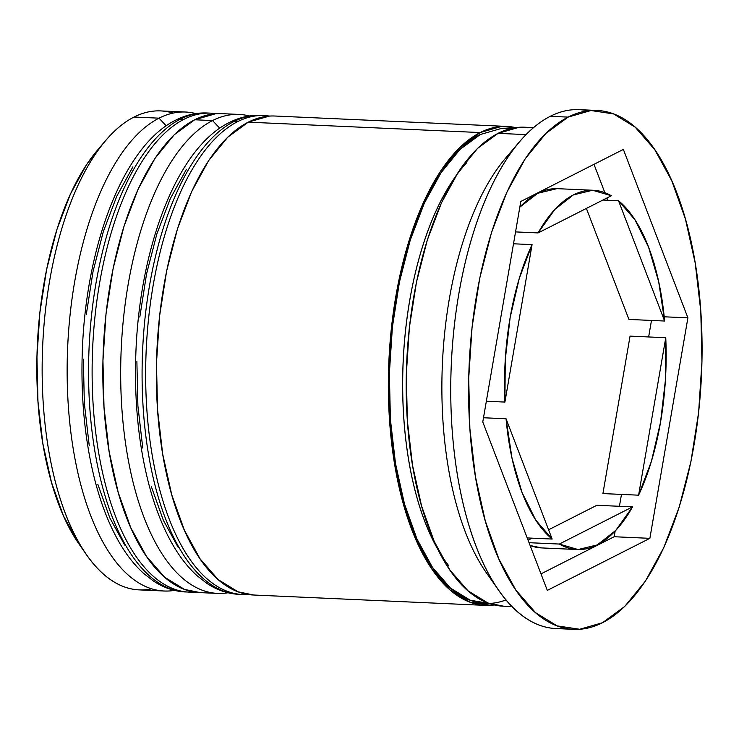 <?xml version="1.0" encoding="UTF-8"?>
<svg xmlns="http://www.w3.org/2000/svg" width="739" height="739" viewBox="0 0 739 739"><rect width="100%" height="100%" fill="white"/><g stroke="black" fill="none" stroke-linecap="round" stroke-linejoin="round"><path stroke-width="1.11" d="M174.921 590.285A239.732 107.34 -87.4 0 1 88.578 365.362A239.732 107.34 -87.4 0 1 180.408 119.127A11.99 10.392 -116.9 0 0 175.642 120.18A11.99 10.392 63.1 0 1 180.408 119.127A239.732 107.34 92.6 0 0 88.578 377.315A239.732 107.34 92.6 0 0 185.591 591.967C174.192 591.394 163.393 587.69 153.195 580.854L143.578 573.353C134.239 564.901 125.861 554.102 118.443 540.966C108.984 524.219 101.271 504.478 95.285 481.745C84.902 441.599 80.588 397.693 82.352 350.037C86.26 244.166 123.792 145.509 175.78 120.106C185.932 114.942 196.352 112.568 207.04 112.993A239.732 107.34 92.6 0 0 180.408 119.127L183.974 119.293A239.732 107.34 92.6 0 0 92.153 365.519A239.732 107.34 92.6 0 0 178.496 590.452M194.514 592.068A239.732 107.34 -87.4 0 1 189.156 592.124A239.732 107.34 -87.4 0 1 92.144 377.472A239.732 107.34 -87.4 0 1 183.974 119.293L180.408 119.127M183.974 119.293A239.732 107.34 -87.4 0 1 210.606 113.15L207.04 112.993M132.9 166.857L116.79 196.223L103.321 231.584L93.022 271.564L86.278 314.638M83.35 359.154L84.348 403.383L89.243 445.645M97.844 484.313L109.815 517.891L124.697 545.086M228.462 592.687A239.732 107.34 -87.4 0 1 142.119 367.754A239.732 107.34 -87.4 0 1 233.94 121.529A11.99 10.392 -116.9 0 0 229.182 122.572A11.99 10.392 63.1 0 1 233.94 121.529A239.732 107.34 92.6 0 0 142.11 379.707A239.732 107.34 92.6 0 0 239.122 594.368C227.732 593.786 216.933 590.082 206.726 583.256L197.119 575.746C187.78 567.293 179.392 556.504 171.975 543.368C162.525 526.611 154.802 506.871 148.825 484.147C138.433 443.991 134.128 400.085 135.893 352.429C139.791 246.567 177.332 147.902 229.312 122.508C239.473 117.335 249.893 114.961 260.571 115.386A239.732 107.34 92.6 0 0 233.94 121.529L237.515 121.686A239.732 107.34 92.6 0 0 145.685 367.92A239.732 107.34 92.6 0 0 232.028 592.844M248.045 594.47A239.732 107.34 -87.4 0 1 242.697 594.525A239.732 107.34 -87.4 0 1 145.685 379.874A239.732 107.34 -87.4 0 1 237.515 121.686L233.94 121.529M237.515 121.686A239.732 107.34 -87.4 0 1 264.146 115.543L260.571 115.386M186.431 169.259L170.321 198.625L156.853 233.977L146.553 273.966L139.81 317.04M136.881 361.547L137.888 405.785L142.775 448.046M151.375 486.705L163.347 520.284L178.228 547.488M448.361 565.233A227.741 101.973 -87.4 0 1 442.07 198.569M151.754 588.817A239.732 107.34 -87.4 0 1 86.934 555.294A239.732 107.34 -87.4 0 1 105.501 140.696A239.732 107.34 -87.4 0 1 134.008 117.048A239.732 107.34 92.6 0 0 42.178 375.236A239.732 107.34 92.6 0 0 139.191 589.888L164.178 591.006A239.732 107.34 -87.4 0 1 67.166 376.354A239.732 107.34 -87.4 0 1 158.996 118.166A239.732 107.34 92.6 0 0 67.415 387.698A239.732 107.34 92.6 0 0 174.45 590.378A239.732 107.34 -87.4 0 1 164.178 591.006M105.501 140.696L97.012 150.701A227.741 101.973 92.6 0 0 79.378 544.569A227.741 101.973 92.6 0 0 83.165 549.668M166.238 125.824L158.996 118.166L134.008 117.048L158.996 118.166A239.732 107.34 -87.4 0 1 185.628 112.032A239.732 107.34 -87.4 0 1 195.798 113.584A239.732 107.34 92.6 0 0 158.996 118.166L166.238 125.824M239.159 114.425A239.732 107.34 -87.4 0 1 249.339 115.977A239.732 107.34 92.6 0 0 212.527 120.568A239.732 107.34 -87.4 0 1 239.159 114.425L221.312 113.63A239.732 107.34 92.6 0 0 194.68 119.773L212.527 120.568L219.779 128.226L212.527 120.568A239.732 107.34 92.6 0 0 120.947 390.1A239.732 107.34 92.6 0 0 227.982 592.77A239.732 107.34 -87.4 0 1 217.709 593.408A239.732 107.34 -87.4 0 1 120.697 378.756A239.732 107.34 -87.4 0 1 212.527 120.568L194.68 119.773A239.732 107.34 92.6 0 0 102.85 377.952A239.732 107.34 92.6 0 0 199.863 592.604L217.709 593.408M564.818 628.178A259.703 116.282 -87.4 0 1 499.259 591.071A259.703 116.282 -87.4 0 1 519.378 141.925A259.703 116.282 -87.4 0 1 550.259 116.309A259.703 116.282 92.6 0 0 450.772 396.002A259.703 116.282 92.6 0 0 555.876 628.547L573.713 629.342A259.703 116.282 -87.4 0 1 468.618 396.806A259.703 116.282 -87.4 0 1 568.097 117.104L550.259 116.309L568.097 117.104L545.909 133.399L525.226 158.774L506.852 192.269L491.5 232.582L479.75 278.178L472.064 327.303L468.72 378.054L469.865 428.5L475.445 476.692L485.246 520.783L498.899 559.072L515.868 590.091L535.516 612.649L557.067 625.878L579.709 629.268L602.571 622.691A259.703 116.282 -87.4 0 1 573.713 629.342M519.378 141.925L505.227 158.599A239.732 107.34 92.6 0 0 486.668 573.196A239.732 107.34 92.6 0 0 492.996 581.445A239.732 107.34 -87.4 0 1 442.412 363.496A239.732 107.34 -87.4 0 1 512.275 150.95M485.384 605.389A239.732 107.34 -87.4 0 0 494.336 604.964L490.918 605.324L470.022 602.193L450.125 589.981L431.992 569.159L416.325 540.523L403.725 505.18L394.672 464.48L389.527 420.001L388.465 373.435L391.55 326.583L398.644 281.236L409.489 239.15L423.669 201.932L440.62 171.014L459.713 147.588L480.202 132.558L248.221 122.166A239.732 107.34 92.6 0 0 156.391 380.354A239.732 107.34 92.6 0 0 253.403 595.006L485.384 605.389A239.732 107.34 -87.4 0 1 388.372 390.737A239.732 107.34 -87.4 0 1 480.202 132.558L501.301 126.489L515.72 127.644A239.732 107.34 -87.4 0 0 506.834 126.415L274.853 116.023A239.732 107.34 92.6 0 0 248.221 122.166L480.202 132.558A239.732 107.34 -87.4 0 1 506.834 126.415M533.53 127.607L524.681 127.219A239.732 107.34 92.6 0 0 498.049 133.353L526.039 134.609L498.049 133.353A239.732 107.34 92.6 0 0 406.219 391.541A239.732 107.34 92.6 0 0 503.231 606.192L512.081 606.59M596.872 505.282L632.566 506.88A179.799 80.505 -87.4 0 1 597.269 544.911A179.799 80.505 -87.4 0 1 577.288 549.52A179.799 80.505 -87.4 0 1 559.321 544.052L529.041 542.694L559.321 544.052L578.092 549.539L597.269 544.911L615.772 530.417L632.566 506.88L559.321 544.052L632.566 506.88L596.872 505.282L548.597 529.78L596.872 505.282M486.345 401.24L504.913 402.071A179.799 80.505 -87.4 0 1 532.071 244.618L513.494 243.787L532.071 244.618L519.24 278.501L510.141 317.53L505.273 359.505L504.913 402.071L532.071 244.618L504.913 402.071L486.345 401.24M515.545 231.907L538.103 232.924A179.799 80.505 -87.4 0 1 593.38 190.283A179.799 80.505 -87.4 0 1 611.356 195.752L592.586 190.256L573.409 194.884L554.897 209.377L538.103 232.924L611.356 195.752L538.103 232.924L515.545 231.907M593.38 190.283L557.686 188.685A179.799 80.505 92.6 0 0 519.822 207.132L537.715 193.285L556.892 188.657M602.885 200.047L618.525 200.74A179.799 80.505 -87.4 0 1 664.62 321.031L628.926 319.433L586.387 208.416L628.926 319.433L664.62 321.031L658.671 281.661L648.602 247.26L634.958 219.769L618.525 200.74L664.62 321.031L618.525 200.74L602.885 200.047M630.062 336.125L665.756 337.723A179.799 80.505 -87.4 0 1 638.598 495.176L602.913 493.578L630.062 336.125L665.756 337.723L638.598 495.176L651.428 461.302L660.527 422.274L665.396 380.289L665.756 337.723L638.598 495.176L602.913 493.578L630.062 336.125M541.687 547.922L530.131 545.539A179.799 80.505 92.6 0 0 541.604 547.922L577.288 549.52M506.039 599.911A237.727 106.444 -87.4 0 1 390.016 413.147A237.727 106.444 -87.4 0 1 480.332 134.498L460.018 149.407L441.091 172.64L424.269 203.299L410.219 240.203L399.457 281.947L392.418 326.906L389.361 373.371L390.414 419.549L395.522 463.658L404.492 504.016L416.99 539.064L432.527 567.46L450.504 588.115L470.235 600.225L489.061 603.421M466.364 163.107A227.741 101.973 92.6 0 0 427.521 528.191M79.489 544.726L63.415 515.813L51.444 482.234L42.844 443.566L37.957 401.314L36.95 357.076L39.878 312.56L46.622 269.486L56.921 229.506L70.39 194.154L86.5 164.779L97.446 150.202M602.571 622.691L624.769 606.405L645.443 581.03L663.816 547.534L679.169 507.213L690.919 461.616L698.614 412.501L701.948 361.74L700.803 311.295L695.223 263.102L685.423 219.021L671.769 180.732L654.8 149.712L635.161 127.154L613.601 113.926L590.96 110.527L568.097 117.104A259.703 116.282 -87.4 0 1 596.955 110.453A259.703 116.282 -87.4 0 1 702.05 342.998A259.703 116.282 -87.4 0 1 602.571 622.691M482.77 421.951L520.801 201.47L623.365 149.417L687.898 317.853L649.877 538.334L547.313 590.387L482.77 421.951L520.801 201.47L623.365 149.417L687.898 317.853L664.204 316.791L687.898 317.853L649.877 538.334L614.183 536.736L615.162 531.073L614.183 536.736L649.877 538.334L547.313 590.387L482.77 421.951M596.955 110.453L579.108 109.658A259.703 116.282 92.6 0 0 550.259 116.309A259.703 116.282 -87.4 0 1 587.995 110.822M519.147 127.284L498.049 133.353L477.56 148.391L458.466 171.817L441.516 202.735L427.336 239.953L416.491 282.039L409.397 327.377L406.311 374.23L407.365 420.796L412.519 465.284L421.572 505.975L434.172 541.317L449.839 569.954L467.963 590.775L487.86 602.987L503.61 606.211M510.316 128.706L501.254 128.484L480.332 134.498M269.319 116.097L248.221 122.166L227.732 137.205L208.638 160.631L191.678 191.549L177.508 228.767L166.663 270.853L159.559 316.19L156.483 363.043L157.536 409.609L162.691 454.097L171.744 494.788L184.344 530.131L200.001 558.767L218.134 579.588L238.032 591.8L253.782 595.024M221.737 113.649L215.779 113.695L194.68 119.773L174.192 134.803L155.107 158.229L138.147 189.147L123.976 226.365L113.132 268.451L106.028 313.798L102.952 360.65L104.005 407.207L109.15 451.695L118.203 492.396L130.803 527.738L146.47 556.375L164.603 577.196L184.501 589.408L200.251 592.623M185.628 112.032L160.64 110.915A239.732 107.34 92.6 0 0 134.008 117.048A239.732 107.34 -87.4 0 1 173.065 113.104M607.763 200.26L606.904 198.006L607.763 200.26M604.853 192.657L593.99 164.317L604.853 192.657M619.43 506.289L621.481 494.409L619.43 506.289M648.639 336.956L651.484 320.44L648.639 336.956M540.985 573.88L614.183 536.736L540.985 573.88M528.08 540.191L532.089 538.158L528.08 540.191M527.212 537.937L552.144 539.054A179.799 80.505 -87.4 0 1 506.058 418.773L483.491 417.757L506.058 418.773L511.998 458.143L522.067 492.543L535.71 520.025L552.144 539.054L506.058 418.773L552.144 539.054L527.212 537.937M185.591 591.967L194.754 592.105M216.194 113.677L210.606 113.15M239.122 594.368L248.286 594.507M269.726 116.069L264.146 115.543M86.934 555.294L79.378 544.569M499.259 591.071L486.668 573.196"/></g></svg>
